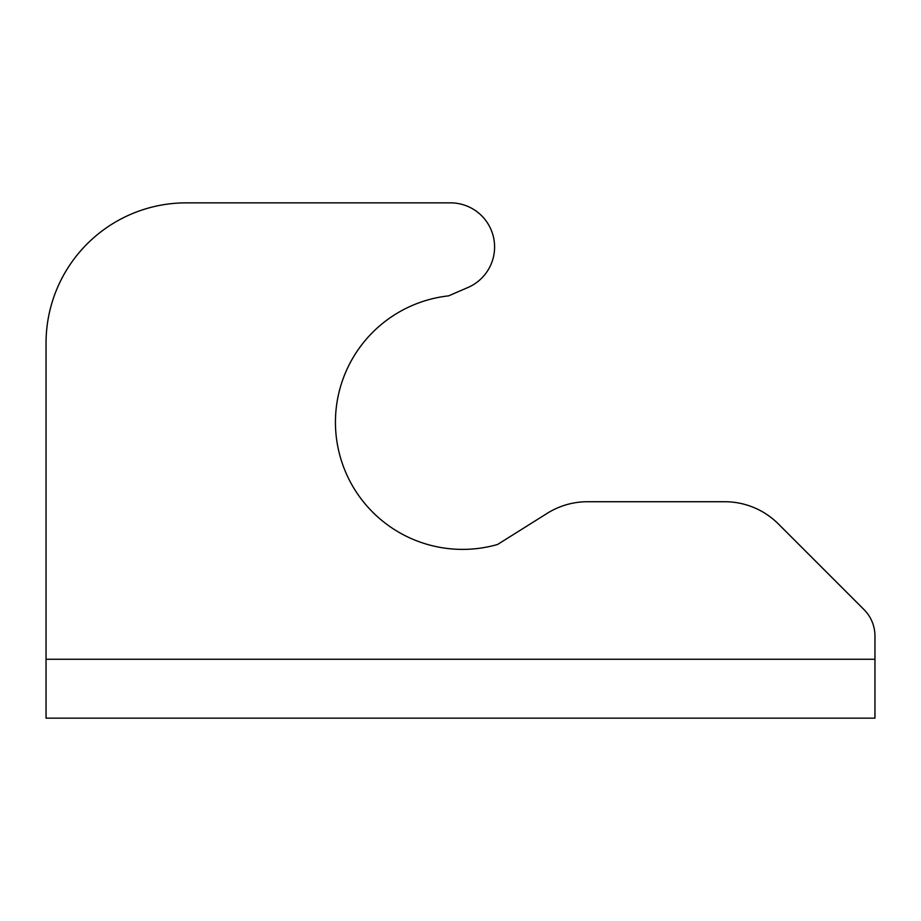 <?xml version="1.0" encoding="UTF-8"?>
<svg xmlns="http://www.w3.org/2000/svg" width="921" height="921" viewBox="0 0 921 921"><rect width="100%" height="100%" fill="white"/><g stroke="black" fill="none" stroke-linecap="round" stroke-linejoin="round"><path stroke-width="1.38" d="M46.05 659.263L46.05 718.15L874.95 718.15L874.95 659.263L46.05 659.263L46.05 343.084A140.234 140.234 0 0 1 186.284 202.85L450.461 202.85A44.127 44.127 0 0 1 468.352 287.317L448.631 295.86A127.144 127.144 0 0 0 337.834 446.789A127.144 127.144 0 0 0 497.559 544.484L546.706 513.653A75.913 75.913 0 0 1 587.563 501.726L724.712 501.726A75.913 75.913 0 0 1 778.395 523.957L863.794 609.368A37.393 37.393 0 0 1 874.95 635.801L874.95 659.263M46.05 651.895L46.05 343.084M778.395 523.957L863.794 609.368M587.563 501.726L724.712 501.726M497.559 544.484L546.706 513.653M186.284 202.85L450.461 202.85"/></g></svg>
